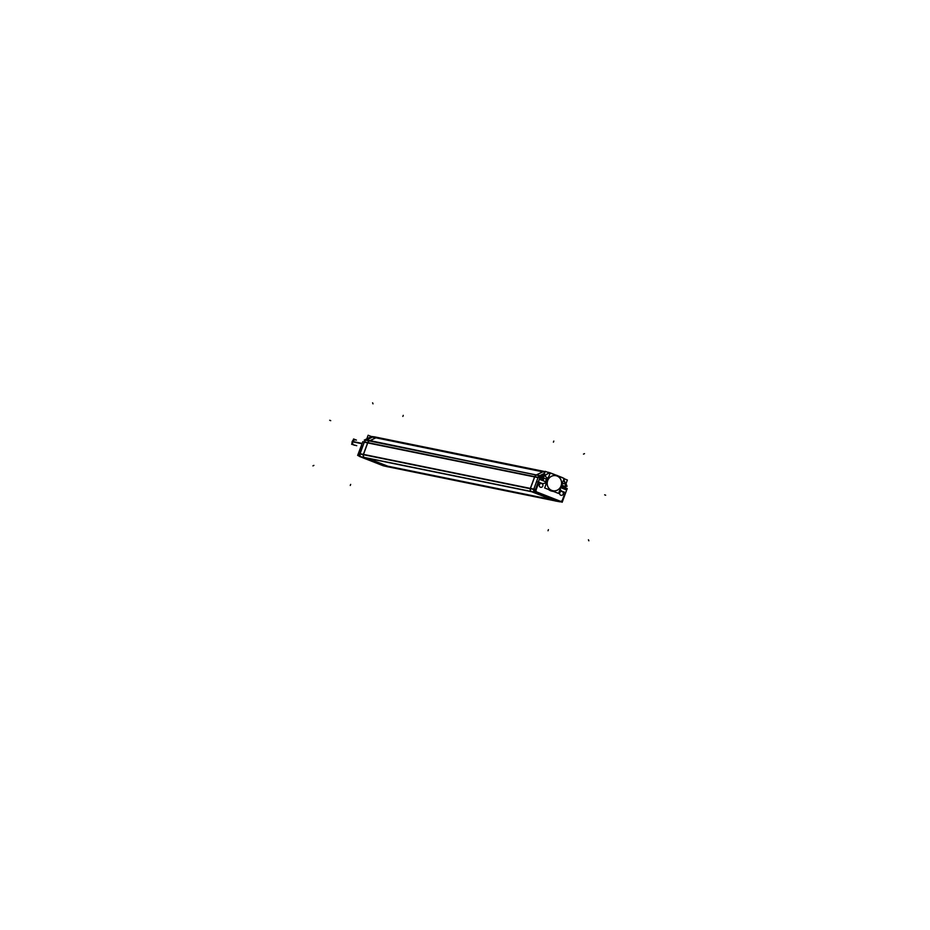 <?xml version="1.0" encoding="UTF-8"?>
<svg xmlns="http://www.w3.org/2000/svg" width="930" height="930" viewBox="0 0 930 930"><rect width="100%" height="100%" fill="white"/><g stroke="black" fill="none" stroke-linecap="round" stroke-linejoin="round"><path stroke-width="1.4" d="M531.437 491.575A2.534 2.372 -78.5 0 1 530.356 488.727A2.534 2.372 -78.5 0 0 531.437 491.575M545.933 482.112A8.265 7.731 101.5 0 0 545.945 484.507A8.265 7.731 101.5 0 1 545.933 482.112A4.011 3.743 -78.5 0 1 541.737 483.298L538.9 482.193L536.11 489.761A1.848 1.721 101.5 0 0 537.087 492.133L560.139 501.177A1.848 1.721 101.5 0 0 562.383 500.073L565.173 492.505L562.336 491.389A4.011 3.743 -78.5 0 1 560.197 489.134A4.011 3.743 -78.5 0 0 562.336 491.389L565.173 492.505L562.383 500.073A1.848 1.721 101.5 0 1 560.139 501.177L537.087 492.133A1.848 1.721 101.5 0 1 536.11 489.761L538.9 482.193L541.737 483.298A4.011 3.743 -78.5 0 0 545.933 482.112L546.863 479.183A8.265 7.731 101.5 0 1 548.805 476.718A8.265 7.731 101.5 0 0 546.863 479.183L545.933 482.112M552.269 491.226A8.265 7.731 101.5 0 1 548.654 489.54A8.265 7.731 101.5 0 0 552.129 491.203L552.722 491.307A8.254 7.719 101.5 0 0 553.362 491.389A8.254 7.719 -78.5 0 1 549.572 489.901A8.254 7.719 101.5 0 0 552.722 491.307L552.036 491.18M541.772 483.542A1.965 1.837 -78.5 0 1 542.806 486.065A1.965 1.837 -78.5 0 1 540.411 487.227A1.965 1.837 -78.5 0 1 539.377 484.716A1.965 1.837 -78.5 0 1 541.772 483.542A1.965 1.837 -78.5 0 1 542.806 486.065A1.965 1.837 -78.5 0 1 540.411 487.227A1.965 1.837 -78.5 0 1 539.377 484.716A1.965 1.837 -78.5 0 1 541.772 483.542M562.162 491.54A1.965 1.837 -78.5 0 1 563.196 494.063A1.965 1.837 -78.5 0 1 560.802 495.237A1.965 1.837 -78.5 0 1 559.767 492.714A1.965 1.837 -78.5 0 1 562.162 491.54A1.965 1.837 -78.5 0 1 563.196 494.063A1.965 1.837 -78.5 0 1 560.802 495.237A1.965 1.837 -78.5 0 1 559.767 492.714A1.965 1.837 -78.5 0 1 562.162 491.54M550.293 472.859A3.255 3.034 101.5 0 0 549.839 472.719L556.047 475.125A8.254 7.719 101.5 0 0 555.303 474.998A8.254 7.719 -78.5 0 1 558.651 476.323A8.254 7.719 101.5 0 0 556.024 475.125L555.547 475.021M561.395 486.006A8.254 7.719 101.5 0 0 561.662 485.146A8.254 7.719 101.5 0 1 561.395 486.006L561.395 486.006A8.254 7.719 101.5 0 1 561.046 486.832A8.254 7.719 101.5 0 0 561.395 486.006M546.154 480.705L546.817 480.845A8.254 7.719 -78.5 0 1 548.34 477.985A8.254 7.719 101.5 0 0 546.468 483.089A8.254 7.719 -78.5 0 1 547.212 479.88L547.177 479.868A8.265 7.731 101.5 0 0 546.445 483.147M542.946 477.055A3.325 3.104 101.5 0 0 541.737 475.974A3.325 3.104 101.5 0 1 542.946 477.055M540.528 476.009A2.976 2.79 101.5 0 0 538.226 477.16A2.976 2.79 101.5 0 1 540.528 476.009M387.764 466.732L364.711 457.688L387.764 466.732A2.534 2.372 101.5 0 0 388.263 466.86L555.315 500.91M387.822 466.197L367.001 458.025L387.822 466.197L551.711 499.596L387.822 466.197M388.124 466.837A2.534 2.372 101.5 0 0 388.228 466.86L554.873 500.828L388.008 466.814M554.815 500.782L531.762 491.738L554.815 500.782L559.755 501.665L554.815 500.782M543.329 475.184L543.457 476.009L543.329 475.184M562.511 487.704L562.336 486.495M541.981 479.357L541.702 480.182L542.109 478.694L540.865 478.194L541.702 478.16M539.946 479.496L540.237 478.392M541.737 478.415L540.853 478.194M547.689 480.589A7.684 7.184 101.5 0 0 551.746 490.424A7.684 7.184 101.5 0 0 561.092 485.855A7.684 7.184 101.5 0 0 557.047 476.021A7.684 7.184 101.5 0 0 547.689 480.589A7.684 7.184 101.5 0 0 551.746 490.424A7.684 7.184 101.5 0 0 561.092 485.855A7.684 7.184 101.5 0 0 557.047 476.021A7.684 7.184 101.5 0 0 547.689 480.589M355.109 439.832L355.609 439.937A2.72 2.534 101.5 0 0 352.702 441.669A2.72 2.534 101.5 0 0 354.528 445.249L354.028 445.156M364.386 441.924L538.121 477.334L533.681 489.413L359.945 453.991L364.386 441.924L362.851 441.634L358.41 453.7L359.957 454.014M538.121 477.357L539.877 477.718L535.436 489.785L533.692 489.424M530.24 488.703L534.68 476.637M536.389 474.963A3.371 3.162 101.5 0 0 534.75 476.648M539.772 475.649L366.036 440.239A3.371 3.15 101.5 0 0 364.281 442.215L538.017 477.625A3.371 3.15 101.5 0 1 539.772 475.649M545.178 471.661A3.371 3.15 -78.5 0 0 542.876 471.824L375.825 437.774L369.326 440.948L536.378 474.998L542.876 471.824L536.378 474.998A3.371 3.15 -78.5 0 0 534.785 476.66A3.371 3.15 -78.5 0 1 536.378 474.998L369.326 440.948A3.371 3.15 101.5 0 0 367.734 442.61A3.371 3.162 -78.5 0 1 369.419 440.925M367.827 442.634L363.386 454.7M359.468 456.409A2.406 2.255 -78.5 0 1 358.422 453.7M358.527 453.398L360.061 453.7A2.534 2.372 101.5 0 0 360.956 456.793L534.634 492.168M364.874 457.734A2.534 2.372 -78.5 0 1 363.502 454.386M534.669 492.191L534.715 492.202A2.534 2.372 101.5 0 1 533.797 489.11L360.061 453.7M535.389 490.075A2.406 2.255 101.5 0 1 535.552 489.482L533.785 489.122M535.854 491.912A2.406 2.255 101.5 0 0 536.866 492.656L531.727 491.738M530.251 488.703A2.534 2.372 101.5 0 0 530.856 491.18M536.145 489.715A1.825 1.709 101.5 0 0 537.145 492.133M537.04 492.377L531.658 491.714M535.355 489.773A2.406 2.255 101.5 0 0 535.273 490.424A2.406 2.255 101.5 0 1 535.355 489.773A2.406 2.255 101.5 0 0 535.262 490.436M555.175 500.945L560.313 501.863L536.331 492.447A2.406 2.255 101.5 0 1 535.726 491.865A2.406 2.255 101.5 0 0 536.308 492.423L531.204 491.54M560.744 487.657L566.696 489.994L562.185 502.247L534.866 491.528L539.377 479.264L545.968 481.856M562.557 491.482A4.034 3.767 -78.5 0 1 560.186 489.157M562.057 484.065A4.034 3.767 -78.5 0 1 565.324 483.949M565.091 483.844L565.684 484.088M564.033 478.694L567.358 480.008L564.998 486.437L561.674 485.135M561.708 485.03A8.254 7.719 -78.5 0 1 561.22 486.483L561.174 486.471M546.561 479.741L547.584 480.031M561.534 485.507L561.557 485.518A8.254 7.719 -78.5 0 1 560.999 486.948M544.283 475.695A4.034 3.767 -78.5 0 1 546.887 479.148M545.933 482.147A4.034 3.767 -78.5 0 1 541.504 483.228M546.131 479.031A3.453 3.22 -78.5 0 1 545.399 481.635A3.453 3.22 101.5 0 0 546.131 479.031A3.453 3.22 101.5 0 1 545.41 481.635M541.783 483.344L538.83 482.182M538.261 481.81L535.366 489.68M538.97 482.042L536.075 489.924M538.365 481.996L536.575 481.554M542.12 475.788L544.178 476.288L541.493 475.881M544.004 474.858L541.283 476.183L539.505 475.788M536.157 475.032L542.911 471.731M367.42 439.565L372.616 437.03L544.992 472.161M366.676 439.925L539.598 475.742L544.573 473.3M365.769 440.378L364.258 440.099L371.012 436.798L372.512 437.077M376.046 437.728L369.291 441.029M371.628 436.612L368.129 435.24L366.792 438.867M362.247 443.285L357.643 455.398L358.864 455.886M362.816 446.202L361.293 445.982M358.538 453.642L361.421 445.819M359.573 456.432A2.406 2.255 -78.5 0 1 358.527 453.724A2.406 2.255 -78.5 0 0 359.561 456.432A2.406 2.255 -78.5 0 1 358.515 453.724M359.387 456.386L383.369 465.802L359.329 456.27M359.305 456.374L364.351 457.525L388.322 466.93L383.276 465.779L359.305 456.374M388.787 466.965L363.735 457.339M533.611 490.273L534.971 490.552M386.741 466.314L553.594 500.328M555.815 501.061L530.786 491.389L364.246 457.432L530.786 491.377M536.517 492.179L560.499 501.584M536.633 491.924L560.604 501.34L536.622 491.947M560.093 501.142A1.825 1.709 101.5 0 0 562.383 500.015M565.231 492.354L562.325 500.224L565.207 492.342M565.219 492.54L562.278 491.389L565.231 492.528M564.708 486.32L564.243 487.576M563.812 488.75L564.243 486.657L563.754 488.831M565.673 484.6L565.94 483.879M565.684 484.193L563.754 479.508L565.707 484.181M550.049 472.789L550.037 473.37A2.674 2.499 101.5 0 0 548.189 473.51M557.988 475.881L562.766 477.753M374.662 436.879L545.189 471.638L374.418 436.833A3.371 3.15 101.5 0 0 372.43 437.112L544.957 472.277L372.477 437.088M547.596 472.184L548.688 472.405A3.371 3.15 101.5 0 0 548.142 472.242L548.909 472.498M548.142 472.242A3.371 3.15 101.5 0 0 547.445 472.184M549.839 472.719A3.255 3.034 101.5 0 0 548.723 472.684M378.243 437.658A3.371 3.15 101.5 0 0 375.825 437.774L542.876 471.824A3.371 3.15 -78.5 0 1 544.806 471.568A3.383 3.162 101.5 0 0 542.725 471.824M550.269 473.033L549.467 472.649M550.095 473.231L545.294 471.347L542.934 477.776L546.805 479.299M542.074 475.8L543.562 476.067L543.457 475.125M543.922 475.544L544.527 475.776M541.876 475.893L543.515 476.183M546.189 479.055A3.453 3.22 -78.5 0 1 545.457 481.659M543.992 475.718L541.702 474.707L543.434 475.056M548.305 473.451L543.852 475.625L548.305 473.428M366.711 438.925L368.048 439.251L366.769 438.937L370.977 436.879A3.255 3.046 -78.5 0 1 372.767 436.623L372.674 436.612A3.255 3.034 -78.5 0 1 372.721 436.612A3.255 3.034 -78.5 0 0 370.838 436.891L370.977 436.879A3.255 3.046 -78.5 0 1 373.314 436.775M375.871 437.809A3.383 3.162 -78.5 0 1 377.778 437.519A3.371 3.15 101.5 0 0 377.731 437.507L544.841 471.568M563.348 478.16A3.255 3.034 101.5 0 0 562.476 477.648M565.998 483.716L567.068 486.297L565.196 485.89M561.011 501.793A2.406 2.255 101.5 0 1 559.79 501.654L554.652 500.735M566.568 489.936L567.137 488.413L564.394 487.866M565.591 488.099A3.371 3.15 101.5 0 0 565.545 485.972M564.126 488.052L564.289 488.145A3.325 3.104 101.5 0 0 564.533 486.785L564.173 487.925M384.764 466.046L385.973 466.395M366.687 438.983L371.07 436.844M563.336 485.786A2.244 2.104 -78.5 0 1 563.266 488.645A2.267 2.116 101.5 0 0 563.382 485.797A2.267 2.116 101.5 0 1 563.289 488.657M563.487 488.727L564.405 486.204M561.894 486.041L562.487 486.692M385.055 465.651L551.909 499.666M534.076 491.621L534.75 491.749M538.551 477.439A2.976 2.79 -78.5 0 1 539.737 476.381A2.976 2.79 101.5 0 0 538.54 477.439A2.976 2.79 -78.5 0 1 539.749 476.369A2.976 2.79 101.5 0 0 538.54 477.439M540.132 476.23A2.976 2.79 -78.5 0 1 540.946 476.114M541.69 476.23L541.702 476.23A2.976 2.79 101.5 0 0 541.365 476.148A2.976 2.79 -78.5 0 1 541.957 476.323A2.976 2.79 -78.5 0 0 541.702 476.23L541.737 476.985A2.244 2.104 -78.5 0 1 542.667 480.554M542.876 480.647L543.806 478.125M543.945 477.729L539.842 476.114L539.295 477.601M540.121 476.218A2.976 2.79 -78.5 0 1 540.923 476.102A2.976 2.79 101.5 0 0 540.121 476.23A2.976 2.79 101.5 0 1 540.935 476.102M541.19 476.125L541.981 477.078A2.244 2.104 -78.5 0 0 539.54 477.648A2.267 2.116 101.5 0 1 541.865 477.009L541.853 477.032A2.267 2.116 101.5 0 0 539.516 477.648M547.886 480.147A7.673 7.173 101.5 0 0 551.757 490.412A7.673 7.173 101.5 0 0 561.243 485.39M549.502 489.877A8.265 7.731 101.5 0 0 553.397 491.4M564.126 478.462L558.605 493.446L544.666 487.983L550.176 472.998L564.126 478.462M560.906 486.297A7.673 7.173 101.5 0 0 557.047 476.032A7.673 7.173 101.5 0 0 547.549 481.054M547.247 480.961L546.817 480.845A8.265 7.731 101.5 0 1 548.375 477.892M558.674 476.323A8.265 7.731 101.5 0 0 555.245 474.986M540.516 487.285A1.988 1.848 -78.5 0 1 539.365 484.704A1.988 1.848 -78.5 0 1 541.888 483.577M541.667 483.495A1.988 1.848 -78.5 0 1 542.818 486.065A1.988 1.848 -78.5 0 1 540.307 487.192M560.906 495.283A1.988 1.848 -78.5 0 1 559.755 492.714A1.988 1.848 -78.5 0 1 562.278 491.575M562.057 491.493A1.988 1.848 -78.5 0 1 563.208 494.063A1.988 1.848 -78.5 0 1 560.697 495.202M356.736 445.702L351.633 444.273L353.574 438.983L356.423 440.099M352.075 443.075A2.72 2.534 -78.5 0 1 352.261 441.401L362.049 443.401M353.075 440.343A2.72 2.534 -78.5 0 0 352.145 441.727L361.933 443.715M530.426 488.494L534.692 476.892L367.641 442.843L363.374 454.445L530.426 488.494L363.374 454.445L367.641 442.843L534.692 476.892L530.426 488.494M538.214 481.961L535.424 489.529L533.762 489.192L535.424 489.529L538.214 481.961L536.575 481.531M361.305 445.958L362.828 446.179L361.363 445.97L358.585 453.491L360.026 453.782L358.492 453.468M363.305 454.677A2.534 2.372 101.5 0 0 364.246 457.432A2.534 2.372 101.5 0 1 363.305 454.677M565.103 483.879A4.011 3.743 -78.5 0 0 562.046 484.1A4.011 3.743 -78.5 0 1 565.103 483.879L563.812 479.589L565.661 484.1M558.639 476.311A8.254 7.719 101.5 0 0 555.303 474.998M548.363 477.939A8.254 7.719 101.5 0 0 546.468 483.089M549.549 489.889A8.254 7.719 101.5 0 0 553.362 491.389M387.543 466.686L382.916 465.616L359.864 456.572L364.49 457.63L359.864 456.572L382.916 465.616L387.543 466.686L382.823 465.593M536.691 492.609L559.755 501.665L536.691 492.609L531.762 491.738L536.691 492.609M565.905 483.949L565.394 484.611M549.607 472.673A3.255 3.046 101.5 0 0 548.654 472.661A3.255 3.046 101.5 0 1 549.746 472.696L555.966 475.102L549.909 472.731A3.255 3.046 101.5 0 0 549.793 472.707M549.897 473.289L550.049 473.347A2.685 2.511 101.5 0 0 548.212 473.475L544.503 475.788A4.011 3.743 -78.5 0 1 546.863 479.183A4.011 3.743 -78.5 0 0 544.503 475.788L544.503 475.788M564.522 486.809L564.278 488.087M541.865 477.009A2.267 2.116 101.5 0 1 542.69 480.566A2.267 2.116 101.5 0 0 541.865 477.009L541.876 476.288L543.12 477.264L541.702 476.23A2.976 2.79 101.5 0 0 541.365 476.148M546.328 480.217L547.014 480.357M538.04 477.567L364.304 442.157M535.099 492.412L361.375 457.002M567.23 489.017L566.521 488.773M541.795 483.321L538.842 482.17M553.803 441.099L553.42 442.157M538.958 482.042L536.052 489.912M584.47 453.642L583.494 454.119M350.273 485.448L350.656 484.402M566.01 483.821L565.254 484.577M588.853 540.795L588.434 539.784M605.639 495.202L604.651 494.818M542.283 474.951L543.26 475.335M329.708 420.267L330.696 420.651M372.593 402.818L373.011 403.841M403.248 415.361L402.864 416.419M548.014 530.739L548.409 529.682M312.933 465.872L313.898 465.395M352.702 441.669L361.991 443.564M377.685 437.495A3.371 3.15 101.5 0 0 375.825 437.774L369.326 440.948A3.371 3.15 101.5 0 0 367.734 442.61M362.828 446.179L361.363 445.97L358.585 453.491L360.026 453.782M535.726 491.865A2.406 2.255 101.5 0 0 536.308 492.412M541.702 474.707L544.038 474.777M368.048 439.251L366.769 438.937L370.977 436.879L372.372 437.135M553.373 500.247L388.112 466.569M550.049 473.347A2.685 2.511 101.5 0 0 548.212 473.475L543.934 475.567M560.964 501.77L560.325 501.805L560.964 501.77M547.514 472.184L549.746 472.696M543.643 478.566L543.155 480.752L543.643 478.566M555.303 474.963L556.035 475.137M558.651 501.596L557.57 501.375"/></g></svg>
